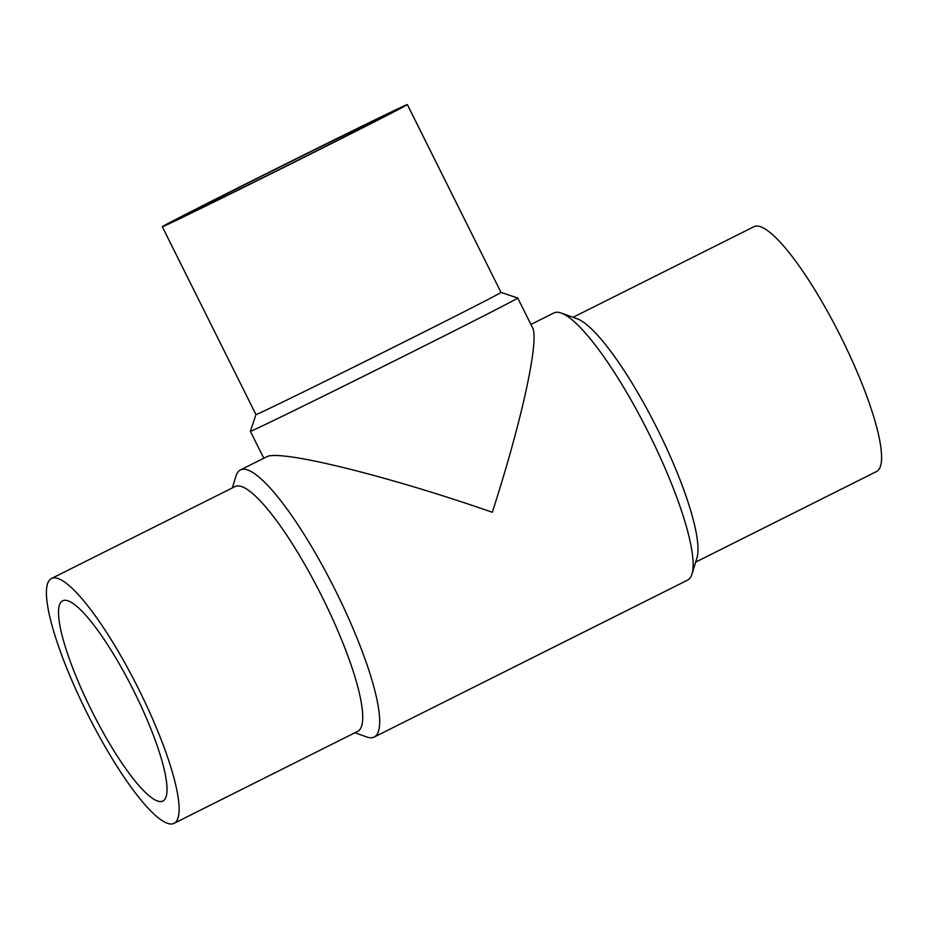 <?xml version="1.0" encoding="UTF-8"?>
<svg xmlns="http://www.w3.org/2000/svg" width="928" height="928" viewBox="0 0 928 928"><rect width="100%" height="100%" fill="white"/><g stroke="black" fill="none" stroke-linecap="round" stroke-linejoin="round"><path stroke-width="1.39" d="M174.07 823.333L357.663 731.38A136.903 28.443 -116.6 0 0 322.062 596.762A136.903 28.443 -116.6 0 0 235.283 486.458A136.903 28.443 -116.6 0 0 235.062 486.562L51.469 578.515A136.903 28.443 -116.6 0 0 87.081 713.133A136.903 28.443 -116.6 0 0 173.849 823.438A136.903 28.443 -116.6 0 0 174.07 823.333A136.903 28.443 -116.6 0 0 138.458 688.704A136.903 28.443 -116.6 0 0 51.69 578.411A136.903 28.443 -116.6 0 0 51.469 578.515M354.937 732.749L366.746 736.971A149.373 31.03 -116.6 0 0 373.926 737.192A149.373 31.03 -116.6 0 0 374.158 737.076A149.373 31.03 -116.6 0 0 335.31 590.185A149.373 31.03 -116.6 0 0 240.63 469.835A149.373 31.03 -116.6 0 0 240.387 469.951A149.373 31.03 -116.6 0 0 236.025 475.948L232.336 487.931M374.158 737.076L687.613 580.104A149.373 31.03 -116.6 0 0 691.975 574.096A149.373 31.03 -116.6 0 0 648.475 432.645A149.373 31.03 -116.6 0 0 561.254 313.072A149.373 31.03 -116.6 0 0 554.074 312.864A149.373 31.03 -116.6 0 0 553.842 312.98L530.909 324.452M162.307 226.734A136.903 1.137 -26.5 0 0 165.08 225.62A136.903 1.137 -26.5 0 0 298.132 160.289A136.903 1.137 -26.5 0 0 407.346 104.562A136.903 1.137 -26.5 0 0 404.562 105.688A136.903 1.137 -26.5 0 0 271.521 171.019A136.903 1.137 -26.5 0 0 162.307 226.734L255.966 414.596L250.374 431.311A149.373 1.241 -26.5 0 0 250.374 431.323A149.373 1.241 -26.5 0 0 253.402 430.093A149.373 1.241 -26.5 0 0 398.564 358.811A149.373 1.241 -26.5 0 0 517.731 298.016L532.486 327.619C539.551 339.59 521.907 420.709 492.316 512.268C387.173 475.646 279.63 449.198 266.707 456.773L240.387 469.951M695.664 562.113L876.531 471.54A136.903 28.443 -116.6 0 0 840.919 336.91A136.903 28.443 -116.6 0 0 754.151 226.618A136.903 28.443 -116.6 0 0 753.93 226.722L573.063 317.295M255.966 414.596A136.903 1.137 -26.5 0 0 258.75 413.47A136.903 1.137 -26.5 0 0 391.79 348.139A136.903 1.137 -26.5 0 0 501.004 292.424L517.72 298.016A149.373 1.241 -26.5 0 0 517.72 298.016M91.547 710.477A111.952 23.258 63.4 0 1 62.64 600.822A111.952 23.258 63.4 0 1 133.992 691.36A111.952 23.258 63.4 0 1 162.899 801.026A111.952 23.258 63.4 0 1 91.547 710.477M186.899 214.693A111.952 0.94 153.5 0 1 184.637 215.609A111.952 0.94 153.5 0 1 273.946 170.033A111.952 0.94 153.5 0 1 382.742 116.615A111.952 0.94 153.5 0 1 385.016 115.698A111.952 0.94 153.5 0 1 295.707 161.263A111.952 0.94 153.5 0 1 186.899 214.693M691.975 574.096L696.94 557.983A136.903 28.443 -116.6 0 0 657.059 428.342A136.903 28.443 -116.6 0 0 577.135 318.756L561.254 313.072M250.374 431.323L263.784 458.235M407.346 104.562L501.004 292.424"/></g></svg>
